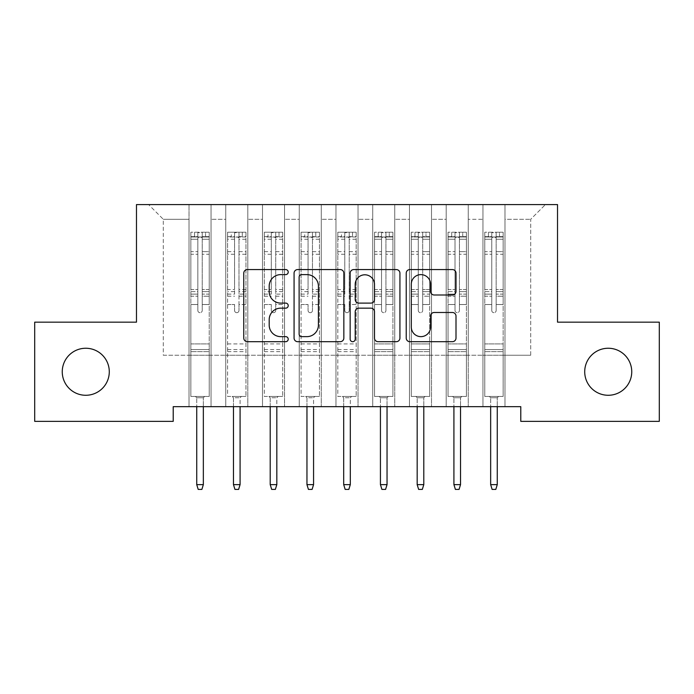 <?xml version="1.0" encoding="UTF-8"?>
<svg xmlns="http://www.w3.org/2000/svg" width="694" height="694" viewBox="0 0 694 694"><rect width="100%" height="100%" fill="white"/><g stroke="black" fill="none" stroke-linecap="round" stroke-linejoin="round"><path stroke-width="0.52" stroke-dasharray="3.47 2.6" d="M288.218 272.091A2.524 2.524 0 0 0 285.694 269.567L247.376 269.567A3.609 3.609 0 0 0 243.768 273.176L243.768 338.091A3.609 3.609 0 0 0 247.376 341.691L285.694 341.691A2.524 2.524 0 0 0 288.218 339.166A2.524 2.524 0 0 0 285.694 336.642L280.732 336.642A11.538 11.538 0 0 1 269.194 325.104L269.194 319.691A11.538 11.538 0 0 1 280.732 308.153L285.694 308.153A2.524 2.524 0 0 0 288.218 305.629A2.524 2.524 0 0 0 285.694 303.104L280.732 303.104A11.538 11.538 0 0 1 269.194 291.567L269.194 286.154A11.538 11.538 0 0 1 280.732 274.616L285.694 274.616A2.524 2.524 0 0 0 288.218 272.091M584.712 371.767A23.518 23.518 0 0 0 608.23 395.276A23.518 23.518 0 0 0 631.748 371.767A23.518 23.518 0 0 0 608.23 348.249A23.518 23.518 0 0 0 584.712 371.767M62.252 371.767A23.518 23.518 0 0 0 85.77 395.276A23.518 23.518 0 0 0 109.288 371.767A23.518 23.518 0 0 0 85.77 348.249A23.518 23.518 0 0 0 62.252 371.767M557.525 204.591L136.475 204.591L136.475 322.163L34.7 322.163L34.7 421.362L173.214 421.362L173.214 406.667L520.786 406.667L520.786 421.362L659.3 421.362L659.3 322.163L557.525 322.163L557.525 204.591M482.946 204.591L545.406 204.591L504.989 204.591L504.989 355.233L530.702 355.233L504.989 355.233L504.989 219.287L530.702 219.287L504.989 219.287L504.989 204.591L504.989 406.667L504.989 204.591L482.946 204.591L482.946 355.233L482.946 219.287L468.242 219.287L482.946 219.287L482.946 204.591L482.946 406.667L504.989 406.667L504.989 355.233L504.989 406.667L482.946 406.667L504.989 406.667L482.946 406.667L482.946 204.591M446.199 204.591L468.242 204.591L468.242 355.233L482.946 355.233L468.242 355.233L468.242 204.591L468.242 406.667L468.242 204.591L431.503 204.591L446.199 204.591L446.199 355.233L446.199 219.287L431.503 219.287L446.199 219.287L446.199 204.591L446.199 406.667L468.242 406.667L468.242 355.233L468.242 406.667L446.199 406.667L468.242 406.667L446.199 406.667L446.199 204.591M409.46 204.591L431.503 204.591L431.503 355.233L446.199 355.233L431.503 355.233L431.503 204.591L431.503 406.667L431.503 204.591L394.765 204.591L409.46 204.591L409.46 355.233L409.46 219.287L394.765 219.287L409.46 219.287L409.46 204.591L409.46 406.667L431.503 406.667L431.503 355.233L431.503 406.667L409.46 406.667L431.503 406.667L409.46 406.667L409.46 204.591M372.721 204.591L394.765 204.591L394.765 355.233L409.46 355.233L394.765 355.233L394.765 204.591L394.765 406.667L394.765 204.591L358.026 204.591L372.721 204.591L372.721 355.233L372.721 219.287L358.026 219.287L372.721 219.287L372.721 204.591L372.721 406.667L394.765 406.667L394.765 355.233L394.765 406.667L372.721 406.667L394.765 406.667L372.721 406.667L372.721 204.591M335.974 204.591L358.026 204.591L358.026 355.233L372.721 355.233L358.026 355.233L358.026 204.591L358.026 406.667L358.026 204.591L321.279 204.591L335.974 204.591L335.974 355.233L335.974 219.287L321.279 219.287L335.974 219.287L335.974 204.591L335.974 406.667L358.026 406.667L358.026 355.233L358.026 406.667L335.974 406.667L358.026 406.667L335.974 406.667L335.974 204.591M299.235 204.591L321.279 204.591L321.279 355.233L335.974 355.233L321.279 355.233L321.279 204.591L321.279 406.667L321.279 204.591L284.54 204.591L299.235 204.591L299.235 355.233L299.235 219.287L284.54 219.287L299.235 219.287L299.235 204.591L299.235 406.667L321.279 406.667L321.279 355.233L321.279 406.667L299.235 406.667L321.279 406.667L299.235 406.667L299.235 204.591M262.497 204.591L284.54 204.591L284.54 355.233L299.235 355.233L284.54 355.233L284.54 204.591L284.54 406.667L284.54 204.591L247.801 204.591L262.497 204.591L262.497 355.233L262.497 219.287L247.801 219.287L262.497 219.287L262.497 204.591L262.497 406.667L284.54 406.667L284.54 355.233L284.54 406.667L262.497 406.667L284.54 406.667L262.497 406.667L262.497 204.591M225.758 204.591L247.801 204.591L247.801 355.233L262.497 355.233L247.801 355.233L247.801 204.591L247.801 406.667L247.801 204.591L211.054 204.591L225.758 204.591L225.758 355.233L225.758 219.287L211.054 219.287L225.758 219.287L225.758 204.591L225.758 406.667L247.801 406.667L247.801 355.233L247.801 406.667L225.758 406.667L247.801 406.667L225.758 406.667L225.758 204.591M189.011 204.591L211.054 204.591L211.054 355.233L225.758 355.233L211.054 355.233L211.054 204.591L211.054 406.667L211.054 204.591L148.594 204.591L189.011 204.591L189.011 355.233L189.011 219.287L163.298 219.287L189.011 219.287L189.011 204.591L189.011 406.667L211.054 406.667L211.054 355.233L211.054 406.667L189.011 406.667L211.054 406.667L189.011 406.667L189.011 204.591M530.702 355.233L530.702 219.287L545.406 204.591L530.702 219.287L530.702 355.233M163.298 355.233L189.011 355.233L163.298 355.233L163.298 219.287L148.594 204.591L163.298 219.287L163.298 355.233M482.946 355.233L504.989 355.233L482.946 355.233L482.946 406.667L482.946 355.233M446.199 355.233L468.242 355.233L446.199 355.233L446.199 406.667L446.199 355.233M409.46 355.233L431.503 355.233L409.46 355.233L409.46 406.667L409.46 355.233M372.721 355.233L394.765 355.233L372.721 355.233L372.721 406.667L372.721 355.233M335.974 355.233L358.026 355.233L335.974 355.233L335.974 406.667L335.974 355.233M299.235 355.233L321.279 355.233L299.235 355.233L299.235 406.667L299.235 355.233M262.497 355.233L284.54 355.233L262.497 355.233L262.497 406.667L262.497 355.233M225.758 355.233L247.801 355.233L225.758 355.233L225.758 406.667L225.758 355.233M189.011 355.233L211.054 355.233L189.011 355.233L189.011 406.667L189.011 355.233M343.842 338.091L343.842 273.176A3.609 3.609 0 0 0 340.242 269.567L297.683 269.567A3.609 3.609 0 0 0 294.074 273.176L294.074 338.091A3.609 3.609 0 0 0 297.683 341.691L340.242 341.691A3.609 3.609 0 0 0 343.842 338.091M301.647 274.616A2.524 2.524 0 0 0 299.123 277.14L299.123 334.118A2.524 2.524 0 0 0 301.647 336.642L306.878 336.642A11.538 11.538 0 0 0 318.416 325.104L318.416 286.154A11.538 11.538 0 0 0 306.878 274.616L301.647 274.616M353.758 269.567L396.317 269.567A3.609 3.609 0 0 1 399.926 273.176L399.926 338.091A3.609 3.609 0 0 1 396.317 341.691L378.109 341.691A3.609 3.609 0 0 1 374.5 338.091L374.5 311.762A3.609 3.609 0 0 0 370.891 308.153L358.807 308.153A3.609 3.609 0 0 0 355.207 311.762L355.207 339.166A2.524 2.524 0 0 1 352.682 341.691A2.524 2.524 0 0 1 350.158 339.166L350.158 273.176A3.609 3.609 0 0 1 353.758 269.567M374.5 284.445A9.647 9.647 0 0 0 364.853 274.798A9.647 9.647 0 0 0 355.207 284.445L355.207 299.496A3.609 3.609 0 0 0 358.807 303.104L370.891 303.104A3.609 3.609 0 0 0 374.5 299.496L374.5 284.445M434.184 294.993L452.393 294.993A3.609 3.609 0 0 0 456.001 291.385L456.001 273.176A3.609 3.609 0 0 0 452.393 269.567L409.842 269.567A3.609 3.609 0 0 0 406.233 273.176L406.233 338.091A3.609 3.609 0 0 0 409.842 341.691L452.393 341.691A3.609 3.609 0 0 0 456.001 338.091L456.001 316.091A3.609 3.609 0 0 0 452.393 312.482L434.184 312.482A3.609 3.609 0 0 0 430.575 316.091L430.575 326.995A9.647 9.647 0 0 1 420.928 336.642A9.647 9.647 0 0 1 411.282 326.995L411.282 284.262A9.647 9.647 0 0 1 420.928 274.616A9.647 9.647 0 0 1 430.575 284.262L430.575 291.385A3.609 3.609 0 0 0 434.184 294.993M197.833 310.478A2.203 2.203 0.8 0 0 200.037 312.682A2.203 2.203 -179.2 0 1 197.833 310.478L197.833 304.519L197.833 310.478A2.203 2.203 179.6 0 0 200.037 312.682A2.203 2.203 0.8 0 0 202.24 310.478A2.203 2.203 -179.2 0 1 200.037 312.682A2.203 2.203 179.6 0 0 202.24 310.478L202.24 304.519L202.24 310.478A2.203 2.203 -0.4 0 1 200.037 312.682A2.203 2.203 -0.4 0 1 197.833 310.478L197.833 294.117L197.833 310.478M190.85 232.221L190.85 396.456L190.85 343.912L190.85 396.456L195.439 396.456L190.85 396.456L195.439 396.456L190.85 396.456L190.85 304.519L190.85 343.912L209.224 343.912L209.224 396.456L195.439 396.456L204.626 396.456L195.439 396.456L204.626 396.456L203.342 397.74L196.732 397.74L203.342 397.74L196.732 397.74L195.439 396.456L196.732 397.74L195.439 396.456L196.732 397.74L203.342 397.74L204.626 396.456L203.342 397.74L204.626 396.456L209.224 396.456L204.626 396.456L209.224 396.456L209.224 351.632L190.85 351.632L209.224 351.632L209.224 343.912L190.85 343.912L190.85 304.519L197.833 304.519L197.833 291.601L197.833 304.519L190.85 304.519L197.833 304.519L190.85 304.519L190.85 291.601L190.85 304.519L190.85 296.208L197.833 296.208L190.85 296.208L190.85 294.117L197.833 294.117L197.833 251.627L197.833 294.117L190.85 294.117L190.85 251.627L197.833 251.627L197.833 236.619L197.833 251.627L190.85 251.627L190.85 236.619L197.833 236.619L197.833 232.672L197.833 236.619L190.85 236.619L190.85 232.221L190.85 291.601L197.833 291.601L197.833 237.964C199.299 236.68 200.766 236.68 202.24 237.964L202.24 289.519L202.24 232.672L197.833 232.672L202.24 232.672L202.24 237.964C200.774 236.68 199.308 236.68 197.833 237.964L197.833 291.601L190.85 291.601L190.85 289.519L197.833 289.519L190.85 289.519L190.85 254.247L197.833 254.247L190.85 254.247L190.85 239.239L197.833 239.239L190.85 239.239L190.85 237.001L209.224 237.001L209.224 396.456L209.224 304.519L202.24 304.519L202.24 289.519L202.24 310.478L202.24 296.208L202.24 304.519L209.224 304.519L202.24 304.519L209.224 304.519L209.224 291.601L202.24 291.601L209.224 291.601L209.224 289.519L202.24 289.519L209.224 289.519L209.224 254.247L202.24 254.247L209.224 254.247L209.224 239.239L202.24 239.239L209.224 239.239L209.224 232.221L209.224 296.208L202.24 296.208L202.24 294.117L202.24 296.208L209.224 296.208L209.224 294.117L202.24 294.117L202.24 236.619L202.24 294.117L209.224 294.117L209.224 251.627L202.24 251.627L209.224 251.627L209.224 236.619L202.24 236.619L209.224 236.619L209.224 232.221L190.85 232.221L209.128 232.221L190.945 232.221L205.545 232.221L205.545 237.001L194.528 237.001L194.528 232.221L194.528 237.001L209.128 237.001L190.85 237.001L190.85 232.221M203.342 406.667L203.342 484.629L203.342 397.74L203.342 484.629L196.732 484.629L196.732 397.74L196.732 484.629L203.342 484.629L201.876 489.409L198.198 489.409L201.876 489.409L203.342 484.629L201.876 489.409L198.198 489.409L196.732 484.629L196.732 406.667M198.198 489.409L196.732 484.629L198.198 489.409M209.224 232.221L209.224 237.001L205.545 237.001L205.545 232.221L209.224 232.221M203.342 484.629L196.732 484.629M238.979 310.478A2.203 2.203 -0.4 0 1 236.775 312.682A2.203 2.203 179.6 0 0 238.979 310.478L238.979 304.519L238.979 310.478M227.684 232.221L231.267 232.221L231.267 237.001L227.589 237.001L227.589 232.221L245.962 232.221L245.962 396.456L245.962 304.519L238.979 304.519L238.979 294.117L245.962 294.117M245.962 232.221L245.962 304.519L238.979 304.519L238.979 237.964C237.513 236.68 236.047 236.68 234.572 237.964L234.572 289.519L227.589 289.519L227.589 396.456L245.962 396.456L232.186 396.456L233.47 397.74L240.081 397.74L233.47 397.74L233.47 406.667M227.589 237.001L227.589 289.519M227.589 232.221L227.589 396.456L232.186 396.456L233.47 397.74L233.47 484.629L234.936 489.409L238.615 489.409L240.081 484.629L240.081 397.74L241.373 396.456L240.081 397.74L240.081 406.667M231.267 232.221L245.867 232.221M231.267 237.001L242.284 237.001L242.284 232.221M245.962 237.001L227.684 237.001M245.867 237.001L242.284 237.001M227.589 294.117L234.572 294.117L234.572 232.672L238.979 232.672L238.979 294.117M234.572 310.478A2.203 2.203 179.6 0 0 236.775 312.682A2.203 2.203 -0.4 0 1 234.572 310.478L234.572 304.519L234.572 310.478M234.572 294.117L234.572 289.519M227.589 351.632L245.962 351.632M240.081 484.629L233.47 484.629M238.979 237.964L238.979 232.672M234.572 237.964L234.572 232.672M275.726 310.478A2.203 2.203 -0.4 0 1 273.514 312.682A2.203 2.203 179.6 0 0 275.726 310.478L275.726 304.519L275.726 310.478M264.423 232.221L268.005 232.221L268.005 237.001L264.336 237.001L264.336 232.221L282.701 232.221L282.701 396.456L282.701 304.519L275.726 304.519L275.726 294.117L282.701 294.117M282.701 232.221L282.701 304.519L275.726 304.519L275.726 237.964C274.26 236.68 272.785 236.68 271.311 237.964L271.311 289.519L264.336 289.519L264.336 396.456L282.701 396.456L268.925 396.456L270.209 397.74L276.828 397.74L270.209 397.74L270.209 406.667M264.336 237.001L264.336 289.519M264.336 232.221L264.336 396.456L268.925 396.456L270.209 397.74L270.209 484.629L271.684 489.409L275.353 489.409L276.828 484.629L276.828 397.74L278.112 396.456L276.828 397.74L276.828 406.667M268.005 232.221L282.614 232.221M268.005 237.001L279.031 237.001L279.031 232.221M282.701 237.001L264.423 237.001M282.614 237.001L279.031 237.001M264.336 294.117L271.311 294.117L271.311 232.672L275.726 232.672L275.726 294.117M271.311 310.478A2.203 2.203 179.6 0 0 273.514 312.682A2.203 2.203 -0.4 0 1 271.311 310.478L271.311 304.519L271.311 310.478M271.311 294.117L271.311 289.519M264.336 351.632L282.701 351.632M276.828 484.629L270.209 484.629M275.726 237.964L275.726 232.672M271.311 237.964L271.311 232.672M312.465 310.478A2.203 2.203 -0.4 0 1 310.261 312.682A2.203 2.203 179.6 0 0 312.465 310.478L312.465 304.519L312.465 310.478M301.161 232.221L304.744 232.221L304.744 237.001L301.075 237.001L301.075 232.221L319.448 232.221L319.448 396.456L319.448 304.519L312.465 304.519L312.465 294.117L319.448 294.117M319.448 232.221L319.448 304.519L312.465 304.519L312.465 237.964C310.999 236.68 309.524 236.68 308.058 237.964L308.058 289.519L301.075 289.519L301.075 396.456L319.448 396.456L305.664 396.456L306.956 397.74L313.567 397.74L306.956 397.74L306.956 406.667M301.075 237.001L301.075 289.519M301.075 232.221L301.075 396.456L305.664 396.456L306.956 397.74L306.956 484.629L308.422 489.409L312.092 489.409L313.567 484.629L313.567 397.74L314.85 396.456L313.567 397.74L313.567 406.667M304.744 232.221L319.353 232.221M304.744 237.001L315.77 237.001L315.77 232.221M319.448 237.001L301.161 237.001M319.353 237.001L315.77 237.001M301.075 294.117L308.058 294.117L308.058 232.672L312.465 232.672L312.465 294.117M308.058 310.478A2.203 2.203 179.6 0 0 310.261 312.682A2.203 2.203 -0.4 0 1 308.058 310.478L308.058 304.519L308.058 310.478M308.058 294.117L308.058 289.519M301.075 351.632L319.448 351.632M313.567 484.629L306.956 484.629M312.465 237.964L312.465 232.672M308.058 237.964L308.058 232.672M349.203 310.478A2.203 2.203 -0.4 0 1 347 312.682A2.203 2.203 179.6 0 0 349.203 310.478L349.203 304.519L349.203 310.478M337.909 232.221L341.491 232.221L341.491 237.001L337.813 237.001L337.813 232.221L356.187 232.221L356.187 396.456L356.187 304.519L349.203 304.519L349.203 294.117L356.187 294.117M356.187 232.221L356.187 304.519L349.203 304.519L349.203 237.964C347.737 236.68 346.271 236.68 344.797 237.964L344.797 289.519L337.813 289.519L337.813 396.456L356.187 396.456L342.411 396.456L343.695 397.74L350.305 397.74L343.695 397.74L343.695 406.667M337.813 237.001L337.813 289.519M337.813 232.221L337.813 396.456L342.411 396.456L343.695 397.74L343.695 484.629L345.161 489.409L348.839 489.409L350.305 484.629L350.305 397.74L351.589 396.456L350.305 397.74L350.305 406.667M341.491 232.221L356.091 232.221M341.491 237.001L352.509 237.001L352.509 232.221M356.187 237.001L337.909 237.001M356.091 237.001L352.509 237.001M337.813 294.117L344.797 294.117L344.797 232.672L349.203 232.672L349.203 294.117M344.797 310.478A2.203 2.203 179.6 0 0 347 312.682A2.203 2.203 -0.4 0 1 344.797 310.478L344.797 304.519L344.797 310.478M344.797 294.117L344.797 289.519M337.813 351.632L356.187 351.632M350.305 484.629L343.695 484.629M349.203 237.964L349.203 232.672M344.797 237.964L344.797 232.672M381.535 310.478A2.203 2.203 0.8 0 0 383.739 312.682A2.203 2.203 -179.2 0 1 381.535 310.478L381.535 304.519L381.535 310.478A2.203 2.203 179.6 0 0 383.739 312.682A2.203 2.203 0.8 0 0 385.942 310.478A2.203 2.203 -179.2 0 1 383.739 312.682A2.203 2.203 179.6 0 0 385.942 310.478L385.942 304.519L385.942 310.478A2.203 2.203 -0.4 0 1 383.739 312.682A2.203 2.203 -0.4 0 1 381.535 310.478L381.535 294.117L381.535 310.478M374.552 232.221L374.552 396.456L374.552 343.912L374.552 396.456L379.15 396.456L374.552 396.456L379.15 396.456L374.552 396.456L374.552 304.519L374.552 343.912L392.925 343.912L392.925 396.456L379.15 396.456L388.336 396.456L379.15 396.456L388.336 396.456L387.044 397.74L380.433 397.74L387.044 397.74L380.433 397.74L379.15 396.456L380.433 397.74L379.15 396.456L380.433 397.74L387.044 397.74L388.336 396.456L387.044 397.74L388.336 396.456L392.925 396.456L388.336 396.456L392.925 396.456L392.925 351.632L374.552 351.632L392.925 351.632L392.925 343.912L374.552 343.912L374.552 304.519L381.535 304.519L381.535 291.601L381.535 304.519L374.552 304.519L381.535 304.519L374.552 304.519L374.552 291.601L374.552 304.519L374.552 296.208L381.535 296.208L374.552 296.208L374.552 294.117L381.535 294.117L381.535 251.627L381.535 294.117L374.552 294.117L374.552 251.627L381.535 251.627L381.535 236.619L381.535 251.627L374.552 251.627L374.552 236.619L381.535 236.619L381.535 232.672L381.535 236.619L374.552 236.619L374.552 232.221L374.552 291.601L381.535 291.601L381.535 237.964C383.001 236.68 384.476 236.68 385.942 237.964L385.942 289.519L385.942 232.672L381.535 232.672L385.942 232.672L385.942 237.964C384.476 236.68 383.01 236.68 381.535 237.964L381.535 291.601L374.552 291.601L374.552 289.519L381.535 289.519L374.552 289.519L374.552 254.247L381.535 254.247L374.552 254.247L374.552 239.239L381.535 239.239L374.552 239.239L374.552 237.001L392.925 237.001L392.925 396.456L392.925 304.519L385.942 304.519L385.942 289.519L385.942 310.478L385.942 296.208L385.942 304.519L392.925 304.519L385.942 304.519L392.925 304.519L392.925 291.601L385.942 291.601L392.925 291.601L392.925 289.519L385.942 289.519L392.925 289.519L392.925 254.247L385.942 254.247L392.925 254.247L392.925 239.239L385.942 239.239L392.925 239.239L392.925 232.221L392.925 296.208L385.942 296.208L385.942 294.117L385.942 296.208L392.925 296.208L392.925 294.117L385.942 294.117L385.942 236.619L385.942 294.117L392.925 294.117L392.925 251.627L385.942 251.627L392.925 251.627L392.925 236.619L385.942 236.619L392.925 236.619L392.925 232.221L374.552 232.221L392.839 232.221L374.647 232.221L389.256 232.221L389.256 237.001L378.23 237.001L378.23 232.221L378.23 237.001L392.839 237.001L374.552 237.001L374.552 232.221M387.044 406.667L387.044 484.629L387.044 397.74L387.044 484.629L380.433 484.629L380.433 397.74L380.433 484.629L387.044 484.629L385.578 489.409L381.908 489.409L385.578 489.409L387.044 484.629L385.578 489.409L381.908 489.409L380.433 484.629L380.433 406.667M381.908 489.409L380.433 484.629L381.908 489.409M392.925 232.221L392.925 237.001L389.256 237.001L389.256 232.221L392.925 232.221M387.044 484.629L380.433 484.629M418.274 310.478A2.203 2.203 0.8 0 0 420.486 312.682A2.203 2.203 -179.2 0 1 418.274 310.478L418.274 304.519L418.274 310.478A2.203 2.203 179.6 0 0 420.486 312.682A2.203 2.203 0.8 0 0 422.689 310.478A2.203 2.203 -179.2 0 1 420.486 312.682A2.203 2.203 179.6 0 0 422.689 310.478L422.689 304.519L422.689 310.478A2.203 2.203 -0.4 0 1 420.486 312.682A2.203 2.203 -0.4 0 1 418.274 310.478L418.274 294.117L418.274 310.478M411.299 232.221L411.299 396.456L411.299 343.912L411.299 396.456L415.888 396.456L411.299 396.456L415.888 396.456L411.299 396.456L411.299 304.519L411.299 343.912L429.664 343.912L429.664 396.456L415.888 396.456L425.075 396.456L415.888 396.456L425.075 396.456L423.791 397.74L417.172 397.74L423.791 397.74L417.172 397.74L415.888 396.456L417.172 397.74L415.888 396.456L417.172 397.74L423.791 397.74L425.075 396.456L423.791 397.74L425.075 396.456L429.664 396.456L425.075 396.456L429.664 396.456L429.664 351.632L411.299 351.632L429.664 351.632L429.664 343.912L411.299 343.912L411.299 304.519L418.274 304.519L418.274 291.601L418.274 304.519L411.299 304.519L418.274 304.519L411.299 304.519L411.299 291.601L411.299 304.519L411.299 296.208L418.274 296.208L411.299 296.208L411.299 294.117L418.274 294.117L418.274 251.627L418.274 294.117L411.299 294.117L411.299 251.627L418.274 251.627L418.274 236.619L418.274 251.627L411.299 251.627L411.299 236.619L418.274 236.619L418.274 232.672L418.274 236.619L411.299 236.619L411.299 232.221L411.299 291.601L418.274 291.601L418.274 237.964C419.74 236.68 421.215 236.68 422.689 237.964L422.689 289.519L422.689 232.672L418.274 232.672L422.689 232.672L422.689 237.964C421.223 236.68 419.749 236.68 418.274 237.964L418.274 291.601L411.299 291.601L411.299 289.519L418.274 289.519L411.299 289.519L411.299 254.247L418.274 254.247L411.299 254.247L411.299 239.239L418.274 239.239L411.299 239.239L411.299 237.001L429.664 237.001L429.664 396.456L429.664 304.519L422.689 304.519L422.689 289.519L422.689 310.478L422.689 296.208L422.689 304.519L429.664 304.519L422.689 304.519L429.664 304.519L429.664 291.601L422.689 291.601L429.664 291.601L429.664 289.519L422.689 289.519L429.664 289.519L429.664 254.247L422.689 254.247L429.664 254.247L429.664 239.239L422.689 239.239L429.664 239.239L429.664 232.221L429.664 296.208L422.689 296.208L422.689 294.117L422.689 296.208L429.664 296.208L429.664 294.117L422.689 294.117L422.689 236.619L422.689 294.117L429.664 294.117L429.664 251.627L422.689 251.627L429.664 251.627L429.664 236.619L422.689 236.619L429.664 236.619L429.664 232.221L411.299 232.221L429.577 232.221L411.386 232.221L425.995 232.221L425.995 237.001L414.969 237.001L414.969 232.221L414.969 237.001L429.577 237.001L411.299 237.001L411.299 232.221M423.791 406.667L423.791 484.629L423.791 397.74L423.791 484.629L417.172 484.629L417.172 397.74L417.172 484.629L423.791 484.629L422.316 489.409L418.647 489.409L422.316 489.409L423.791 484.629L422.316 489.409L418.647 489.409L417.172 484.629L417.172 406.667M418.647 489.409L417.172 484.629L418.647 489.409M429.664 232.221L429.664 237.001L425.995 237.001L425.995 232.221L429.664 232.221M423.791 484.629L417.172 484.629M455.021 310.478A2.203 2.203 0.8 0 0 457.225 312.682A2.203 2.203 -179.2 0 1 455.021 310.478L455.021 304.519L455.021 310.478A2.203 2.203 179.6 0 0 457.225 312.682A2.203 2.203 0.8 0 0 459.428 310.478A2.203 2.203 -179.2 0 1 457.225 312.682A2.203 2.203 179.6 0 0 459.428 310.478L459.428 304.519L459.428 310.478A2.203 2.203 -0.4 0 1 457.225 312.682A2.203 2.203 -0.4 0 1 455.021 310.478L455.021 294.117L455.021 310.478M448.038 232.221L448.038 396.456L448.038 343.912L448.038 396.456L452.627 396.456L448.038 396.456L452.627 396.456L448.038 396.456L448.038 304.519L448.038 343.912L466.411 343.912L466.411 396.456L452.627 396.456L461.814 396.456L452.627 396.456L461.814 396.456L460.53 397.74L453.919 397.74L460.53 397.74L453.919 397.74L452.627 396.456L453.919 397.74L452.627 396.456L453.919 397.74L460.53 397.74L461.814 396.456L460.53 397.74L461.814 396.456L466.411 396.456L461.814 396.456L466.411 396.456L466.411 351.632L448.038 351.632L466.411 351.632L466.411 343.912L448.038 343.912L448.038 304.519L455.021 304.519L455.021 291.601L455.021 304.519L448.038 304.519L455.021 304.519L448.038 304.519L448.038 291.601L448.038 304.519L448.038 296.208L455.021 296.208L448.038 296.208L448.038 294.117L455.021 294.117L455.021 251.627L455.021 294.117L448.038 294.117L448.038 251.627L455.021 251.627L455.021 236.619L455.021 251.627L448.038 251.627L448.038 236.619L455.021 236.619L455.021 232.672L455.021 236.619L448.038 236.619L448.038 232.221L448.038 291.601L455.021 291.601L455.021 237.964C456.487 236.68 457.953 236.68 459.428 237.964L459.428 289.519L459.428 232.672L455.021 232.672L459.428 232.672L459.428 237.964C457.962 236.68 456.496 236.68 455.021 237.964L455.021 291.601L448.038 291.601L448.038 289.519L455.021 289.519L448.038 289.519L448.038 254.247L455.021 254.247L448.038 254.247L448.038 239.239L455.021 239.239L448.038 239.239L448.038 237.001L466.411 237.001L466.411 396.456L466.411 304.519L459.428 304.519L459.428 289.519L459.428 310.478L459.428 296.208L459.428 304.519L466.411 304.519L459.428 304.519L466.411 304.519L466.411 291.601L459.428 291.601L466.411 291.601L466.411 289.519L459.428 289.519L466.411 289.519L466.411 254.247L459.428 254.247L466.411 254.247L466.411 239.239L459.428 239.239L466.411 239.239L466.411 232.221L466.411 296.208L459.428 296.208L459.428 294.117L459.428 296.208L466.411 296.208L466.411 294.117L459.428 294.117L459.428 236.619L459.428 294.117L466.411 294.117L466.411 251.627L459.428 251.627L466.411 251.627L466.411 236.619L459.428 236.619L466.411 236.619L466.411 232.221L448.038 232.221L466.316 232.221L448.133 232.221L462.733 232.221L462.733 237.001L451.716 237.001L451.716 232.221L451.716 237.001L466.316 237.001L448.038 237.001L448.038 232.221M460.53 406.667L460.53 484.629L460.53 397.74L460.53 484.629L453.919 484.629L453.919 397.74L453.919 484.629L460.53 484.629L459.064 489.409L455.385 489.409L459.064 489.409L460.53 484.629L459.064 489.409L455.385 489.409L453.919 484.629L453.919 406.667M455.385 489.409L453.919 484.629L455.385 489.409M466.411 232.221L466.411 237.001L462.733 237.001L462.733 232.221L466.411 232.221M460.53 484.629L453.919 484.629M491.76 310.478A2.203 2.203 0.8 0 0 493.963 312.682A2.203 2.203 -179.2 0 1 491.76 310.478L491.76 304.519L491.76 310.478A2.203 2.203 179.6 0 0 493.963 312.682A2.203 2.203 0.8 0 0 496.167 310.478A2.203 2.203 -179.2 0 1 493.963 312.682A2.203 2.203 179.6 0 0 496.167 310.478L496.167 304.519L496.167 310.478A2.203 2.203 -0.4 0 1 493.963 312.682A2.203 2.203 -0.4 0 1 491.76 310.478L491.76 294.117L491.76 310.478M484.776 232.221L484.776 396.456L484.776 343.912L484.776 396.456L489.374 396.456L484.776 396.456L489.374 396.456L484.776 396.456L484.776 304.519L484.776 343.912L503.15 343.912L503.15 396.456L489.374 396.456L498.561 396.456L489.374 396.456L498.561 396.456L497.268 397.74L490.658 397.74L497.268 397.74L490.658 397.74L489.374 396.456L490.658 397.74L489.374 396.456L490.658 397.74L497.268 397.74L498.561 396.456L497.268 397.74L498.561 396.456L503.15 396.456L498.561 396.456L503.15 396.456L503.15 351.632L484.776 351.632L503.15 351.632L503.15 343.912L484.776 343.912L484.776 304.519L491.76 304.519L491.76 291.601L491.76 304.519L484.776 304.519L491.76 304.519L484.776 304.519L484.776 291.601L484.776 304.519L484.776 296.208L491.76 296.208L484.776 296.208L484.776 294.117L491.76 294.117L491.76 251.627L491.76 294.117L484.776 294.117L484.776 251.627L491.76 251.627L491.76 236.619L491.76 251.627L484.776 251.627L484.776 236.619L491.76 236.619L491.76 232.672L491.76 236.619L484.776 236.619L484.776 232.221L484.776 291.601L491.76 291.601L491.76 237.964C493.226 236.68 494.692 236.68 496.167 237.964L496.167 289.519L496.167 232.672L491.76 232.672L496.167 232.672L496.167 237.964C494.701 236.68 493.234 236.68 491.76 237.964L491.76 291.601L484.776 291.601L484.776 289.519L491.76 289.519L484.776 289.519L484.776 254.247L491.76 254.247L484.776 254.247L484.776 239.239L491.76 239.239L484.776 239.239L484.776 237.001L503.15 237.001L503.15 396.456L503.15 304.519L496.167 304.519L496.167 289.519L496.167 310.478L496.167 296.208L496.167 304.519L503.15 304.519L496.167 304.519L503.15 304.519L503.15 291.601L496.167 291.601L503.15 291.601L503.15 289.519L496.167 289.519L503.15 289.519L503.15 254.247L496.167 254.247L503.15 254.247L503.15 239.239L496.167 239.239L503.15 239.239L503.15 232.221L503.15 296.208L496.167 296.208L496.167 294.117L496.167 296.208L503.15 296.208L503.15 294.117L496.167 294.117L496.167 236.619L496.167 294.117L503.15 294.117L503.15 251.627L496.167 251.627L503.15 251.627L503.15 236.619L496.167 236.619L503.15 236.619L503.15 232.221L484.776 232.221L503.055 232.221L484.872 232.221L499.472 232.221L499.472 237.001L488.455 237.001L488.455 232.221L488.455 237.001L503.055 237.001L484.776 237.001L484.776 232.221M497.268 406.667L497.268 484.629L497.268 397.74L497.268 484.629L490.658 484.629L490.658 397.74L490.658 484.629L497.268 484.629L495.802 489.409L492.124 489.409L495.802 489.409L497.268 484.629L495.802 489.409L492.124 489.409L490.658 484.629L490.658 406.667M492.124 489.409L490.658 484.629L492.124 489.409M503.15 232.221L503.15 237.001L499.472 237.001L499.472 232.221L503.15 232.221M497.268 484.629L490.658 484.629M209.224 349.559L190.85 349.559L209.224 349.559M238.979 251.627L245.962 251.627M245.962 254.247L238.979 254.247M245.962 289.519L238.979 289.519M227.589 343.912L245.962 343.912M227.589 304.519L234.572 304.519L227.589 304.519M238.979 296.208L245.962 296.208M227.589 296.208L234.572 296.208M245.962 291.601L238.979 291.601M234.572 291.601L227.589 291.601M227.589 251.627L234.572 251.627M234.572 254.247L227.589 254.247M238.979 236.619L245.962 236.619M245.962 239.239L238.979 239.239M227.589 236.619L234.572 236.619M234.572 239.239L227.589 239.239M227.589 349.559L245.962 349.559M275.726 251.627L282.701 251.627M282.701 254.247L275.726 254.247M282.701 289.519L275.726 289.519M264.336 343.912L282.701 343.912M264.336 304.519L271.311 304.519L264.336 304.519M275.726 296.208L282.701 296.208M264.336 296.208L271.311 296.208M282.701 291.601L275.726 291.601M271.311 291.601L264.336 291.601M264.336 251.627L271.311 251.627M271.311 254.247L264.336 254.247M275.726 236.619L282.701 236.619M282.701 239.239L275.726 239.239M264.336 236.619L271.311 236.619M271.311 239.239L264.336 239.239M264.336 349.559L282.701 349.559M312.465 251.627L319.448 251.627M319.448 254.247L312.465 254.247M319.448 289.519L312.465 289.519M301.075 343.912L319.448 343.912M301.075 304.519L308.058 304.519L301.075 304.519M312.465 296.208L319.448 296.208M301.075 296.208L308.058 296.208M319.448 291.601L312.465 291.601M308.058 291.601L301.075 291.601M301.075 251.627L308.058 251.627M308.058 254.247L301.075 254.247M312.465 236.619L319.448 236.619M319.448 239.239L312.465 239.239M301.075 236.619L308.058 236.619M308.058 239.239L301.075 239.239M301.075 349.559L319.448 349.559M349.203 251.627L356.187 251.627M356.187 254.247L349.203 254.247M356.187 289.519L349.203 289.519M337.813 343.912L356.187 343.912M337.813 304.519L344.797 304.519L337.813 304.519M349.203 296.208L356.187 296.208M337.813 296.208L344.797 296.208M356.187 291.601L349.203 291.601M344.797 291.601L337.813 291.601M337.813 251.627L344.797 251.627M344.797 254.247L337.813 254.247M349.203 236.619L356.187 236.619M356.187 239.239L349.203 239.239M337.813 236.619L344.797 236.619M344.797 239.239L337.813 239.239M337.813 349.559L356.187 349.559M392.925 349.559L374.552 349.559L392.925 349.559M429.664 349.559L411.299 349.559L429.664 349.559M466.411 349.559L448.038 349.559L466.411 349.559M503.15 349.559L484.776 349.559L503.15 349.559"/><path stroke-width="1.04" d="M288.218 272.091A2.524 2.524 0 0 0 285.694 269.567L247.376 269.567A3.609 3.609 0 0 0 243.768 273.176L243.768 338.091A3.609 3.609 0 0 0 247.376 341.691L285.694 341.691A2.524 2.524 0 0 0 288.218 339.166A2.524 2.524 0 0 0 285.694 336.642L280.732 336.642A11.538 11.538 0 0 1 269.194 325.104L269.194 319.691A11.538 11.538 0 0 1 280.732 308.153L285.694 308.153A2.524 2.524 0 0 0 288.218 305.629A2.524 2.524 0 0 0 285.694 303.104L280.732 303.104A11.538 11.538 0 0 1 269.194 291.567L269.194 286.154A11.538 11.538 0 0 1 280.732 274.616L285.694 274.616A2.524 2.524 0 0 0 288.218 272.091M584.712 371.767A23.518 23.518 0 0 0 608.23 395.276A23.518 23.518 0 0 0 631.748 371.767A23.518 23.518 0 0 0 608.23 348.249A23.518 23.518 0 0 0 584.712 371.767M62.252 371.767A23.518 23.518 0 0 0 85.77 395.276A23.518 23.518 0 0 0 109.288 371.767A23.518 23.518 0 0 0 85.77 348.249A23.518 23.518 0 0 0 62.252 371.767M452.393 294.993A3.609 3.609 0 0 0 456.001 291.385L456.001 273.176A3.609 3.609 0 0 0 452.393 269.567L409.842 269.567A3.609 3.609 0 0 0 406.233 273.176L406.233 338.091A3.609 3.609 0 0 0 409.842 341.691L452.393 341.691A3.609 3.609 0 0 0 456.001 338.091L456.001 316.091A3.609 3.609 0 0 0 452.393 312.482L434.184 312.482A3.609 3.609 0 0 0 430.575 316.091L430.575 326.995A9.647 9.647 0 0 1 420.928 336.642A9.647 9.647 0 0 1 411.282 326.995L411.282 284.262A9.647 9.647 0 0 1 420.928 274.616A9.647 9.647 0 0 1 430.575 284.262L430.575 291.385A3.609 3.609 0 0 0 434.184 294.993L452.393 294.993M520.786 406.667L173.214 406.667L173.214 421.362L34.7 421.362L34.7 322.163L136.475 322.163L136.475 204.591L557.525 204.591L557.525 322.163L659.3 322.163L659.3 421.362L520.786 421.362L520.786 406.667M343.842 273.176A3.609 3.609 0 0 0 340.242 269.567L297.683 269.567A3.609 3.609 0 0 0 294.074 273.176L294.074 338.091A3.609 3.609 0 0 0 297.683 341.691L340.242 341.691A3.609 3.609 0 0 0 343.842 338.091L343.842 273.176M353.758 269.567L396.317 269.567A3.609 3.609 0 0 1 399.926 273.176L399.926 338.091A3.609 3.609 0 0 1 396.317 341.691L378.109 341.691A3.609 3.609 0 0 1 374.5 338.091L374.5 311.762A3.609 3.609 0 0 0 370.891 308.153L358.807 308.153A3.609 3.609 0 0 0 355.207 311.762L355.207 339.166A2.524 2.524 0 0 1 352.682 341.691A2.524 2.524 0 0 1 350.158 339.166L350.158 273.176A3.609 3.609 0 0 1 353.758 269.567M301.647 274.616A2.524 2.524 0 0 0 299.123 277.14L299.123 334.118A2.524 2.524 0 0 0 301.647 336.642L306.878 336.642A11.538 11.538 0 0 0 318.416 325.104L318.416 286.154A11.538 11.538 0 0 0 306.878 274.616L301.647 274.616M374.5 284.445A9.647 9.647 0 0 0 364.853 274.798A9.647 9.647 0 0 0 355.207 284.445L355.207 299.496A3.609 3.609 0 0 0 358.807 303.104L370.891 303.104A3.609 3.609 0 0 0 374.5 299.496L374.5 284.445M196.732 484.629L198.198 489.409L201.876 489.409L203.342 484.629L196.732 484.629L196.732 406.667M203.342 484.629L203.342 406.667M233.47 484.629L234.936 489.409L238.615 489.409L240.081 484.629L233.47 484.629L233.47 406.667M240.081 484.629L240.081 406.667M270.209 484.629L271.684 489.409L275.353 489.409L276.828 484.629L270.209 484.629L270.209 406.667M276.828 484.629L276.828 406.667M306.956 484.629L308.422 489.409L312.092 489.409L313.567 484.629L306.956 484.629L306.956 406.667M313.567 484.629L313.567 406.667M343.695 484.629L345.161 489.409L348.839 489.409L350.305 484.629L343.695 484.629L343.695 406.667M350.305 484.629L350.305 406.667M380.433 484.629L381.908 489.409L385.578 489.409L387.044 484.629L380.433 484.629L380.433 406.667M387.044 484.629L387.044 406.667M417.172 484.629L418.647 489.409L422.316 489.409L423.791 484.629L417.172 484.629L417.172 406.667M423.791 484.629L423.791 406.667M453.919 484.629L455.385 489.409L459.064 489.409L460.53 484.629L453.919 484.629L453.919 406.667M460.53 484.629L460.53 406.667M490.658 484.629L492.124 489.409L495.802 489.409L497.268 484.629L490.658 484.629L490.658 406.667M497.268 484.629L497.268 406.667"/></g></svg>

